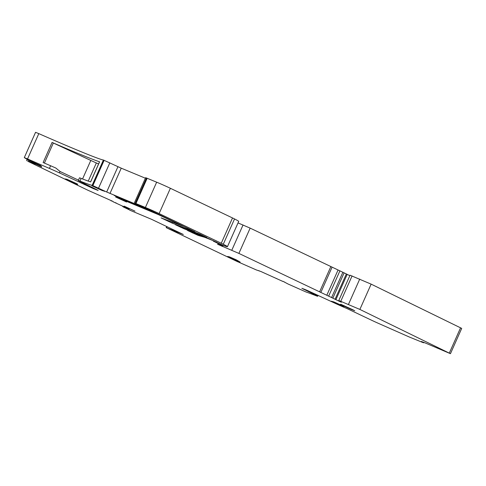 <?xml version="1.0" encoding="UTF-8"?>
<svg xmlns="http://www.w3.org/2000/svg" width="486" height="486" viewBox="0 0 486 486"><rect width="100%" height="100%" fill="white"/><g stroke="black" fill="none" stroke-linecap="round" stroke-linejoin="round"><path stroke-width="0.73" d="M371.134 284.134L359.871 309.424L338.791 300.5L350.048 275.21L371.134 284.134L461.7 328.396L450.443 353.687L425.785 343.183L421.344 341.476L423.713 342.806L422.364 342.326L409.406 337.053L378.637 323.457A11.014 0.322 -156 0 1 371.547 320.213L347.29 308.701A82.59 2.418 -156 0 0 345.133 307.778A11.014 0.322 -156 0 1 335.024 303.258L306.63 290.142L301.879 288.301L315.469 295.051A11.014 0.322 -156 0 1 317.662 296.253A11.014 0.322 -156 0 1 315.918 295.67A82.59 2.418 -156 0 0 306.101 292.025L288.028 283.994L282.931 281.279M38.813 133.632L27.55 158.922L24.3 157.604L35.563 132.32L38.813 133.632A82.59 2.418 -156 0 0 103.403 160.022L121.245 168.174L145.381 178.222M117.946 166.704L106.683 191.994L147.525 209.089L148.236 209.004M106.683 191.994L92.146 185.312A82.59 2.418 -156 0 1 79.965 181.078A11.014 0.322 24 0 0 78.289 180.519L79.473 177.858A11.014 0.322 24 0 1 81.156 178.411A82.59 2.418 -156 0 0 90.402 181.843A82.59 2.418 -156 0 0 90.645 181.922L99.6 161.808A82.59 2.418 -156 0 1 99.351 161.729A82.59 2.418 -156 0 1 52.737 142.708A82.59 2.418 -156 0 1 52.075 142.422L90.803 160.435L82.553 178.957M450.443 353.687L359.871 309.424M338.791 300.5L341.488 301.97M339.763 301.071L339.599 301.442L341.372 302.231M346.33 273.983L335.073 299.273L332.855 298.161L344.112 272.871L349.847 275.671M339.599 301.442L335.905 299.68L347.168 274.39M335.073 299.273L335.905 299.68M344.112 272.871L342.861 272.263L331.598 297.547L238.893 253.413L217.497 244.221L222.977 245.801L213.318 241.129L216.045 242.204L213.846 240.935L205.007 237.405L198.142 235.406L187.45 230.467A363.674 10.656 -156 0 1 209.126 238.772L222.831 245.236A55.058 1.616 -156 0 0 223.894 245.637A38.54 1.13 -156 0 0 227.448 246.688A38.54 1.13 -156 0 0 223.281 244.233A11.014 0.322 -156 0 0 221.264 243.249L159.116 213.579A11.014 0.322 -156 0 0 145.399 207.479L135.916 203.567L147.173 178.283L156.662 182.189L145.399 207.479M332.855 298.161L331.598 297.547M238.025 222.928L250.156 228.122L342.861 272.263M227.448 246.688L238.705 221.397A38.54 1.13 -156 0 0 234.538 218.943A11.014 0.322 -156 0 0 232.521 217.959L221.264 243.249M159.116 213.579L170.379 188.289L232.521 217.959M170.379 188.289A11.014 0.322 -156 0 0 156.662 182.189M135.916 203.567L153.947 211.453L148.096 209.32M147.173 178.283L145.618 177.688L134.355 202.978M52.075 142.422L43.12 162.531A82.59 2.418 -156 0 0 43.783 162.816A82.59 2.418 -156 0 0 50.605 165.75A11.014 0.322 24 0 1 55.872 168.065L60.039 171.485L78.465 180.124M27.55 158.922A82.59 2.418 -156 0 0 49.42 168.417A11.014 0.322 24 0 1 59.413 172.888L60.039 171.485M35.557 132.314L24.3 157.604L27.787 159.754L40.478 165.513L35.028 163.138M41.188 166.018L40.794 165.671M41.826 166.917L31.232 161.941L34.943 163.326M41.438 166.57L35.593 163.934M29.348 160.453L28.935 161.376L35.508 164.122M28.297 159.985L27.738 161.243L29.348 161.96L28.935 161.376M27.738 161.243L87.838 190.214L112.977 201.398M108.791 199.57L109.259 199.74M116.111 202.941L115.68 202.692M129.003 209.102L112.867 201.647M128.571 208.846L124.301 206.823M123.225 206.787L124.191 207.06M129.798 210.055L123.177 206.896M129.756 210.159L151.62 219.344L183.301 234.465L166.668 227.855L236.974 261.419L256.353 269.949L260.885 271.498L282.846 281.43M258.734 270.629L259.196 270.787M276.321 278.423L276.789 278.587M284.875 282.226L284.438 281.983M114.246 195.469L126.16 201.186L158.138 214.496L183.192 226.251L161.091 217.886L172.111 223.086A341.925 10.018 -156 0 0 194.922 231.779L154.548 212.339L114.246 195.469M200.038 234.191A363.674 10.656 -156 0 0 175.519 224.769L184.121 228.821A342.199 10.024 -156 0 0 206.915 237.502L200.038 234.191M59.413 172.888L93.379 188.617L98.129 190.457L96.21 189.406L80.482 181.721A11.014 0.322 24 0 1 78.289 180.519M238.462 261.468L227.57 256.468L238.462 261.468M240.145 262.069L236.311 259.852L229.368 256.821L227.57 256.468M124.1 206.131L134.987 211.131L124.1 206.131M342.132 306.223L331.245 301.229L342.132 306.223M343.815 306.824L341.925 305.518L333.791 301.885L331.245 301.229M102.71 190.761L91.818 185.767L102.71 190.761M104.393 191.363L100.559 189.151L93.616 186.114L91.818 185.767M344.398 305.815L344.216 306.235L350.971 309.284L354.78 310.779L352.775 309.722L340.65 304.206M344.216 306.235L340.528 304.479M66.801 179.516L77.693 184.51L66.801 179.516M77.693 184.51L77.359 183.981L66.91 179.261L65.118 178.915M126.548 202.018L115.656 197.024L126.548 202.018M88.258 181.096L96.337 162.95A11.014 0.322 24 0 1 90.803 160.435M96.337 162.95L98.579 163.946M121.245 168.174L109.988 193.464M147.525 209.089L147.671 208.767M109.83 162.828L98.567 188.118M460.576 327.783L449.313 353.073M359.749 279.055L348.492 304.345M352.071 275.933L340.808 301.223M339.908 270.854L328.651 296.144M338.062 269.985L326.799 295.275M332.06 267.215L320.803 292.505M330.826 266.638L319.569 291.928M250.156 228.122L238.893 253.413M243.049 224.969L231.786 250.26M222.145 245.564L221.853 246.22M222.758 245.205L222.594 245.582M216.136 241.84L215.991 242.168M198.482 234.641L198.142 235.406M192.535 232.375L192.31 232.873M234.538 218.943L223.281 244.233M135.23 203.294L146.493 178.004M104.138 160.307L92.881 185.597M103.797 160.167L92.54 185.458M103.403 160.022L92.146 185.312M50.605 165.75L49.42 168.417M81.156 178.411L79.965 181.078M29.944 161.826L30.345 160.921M27.252 159.122L26.53 160.751L27.252 159.122M111.422 200.675L111.251 201.058M122.727 206.137L122.581 206.465M167.05 226.707L166.589 227.746M172.463 222.302L172.111 223.086M168.575 220.778L168.296 221.409M158.302 214.126L158.138 214.496M126.445 200.542L126.16 201.186M123.11 199.157L122.861 199.716M184.431 228.134L184.121 228.821M180.519 226.646L180.3 227.138M84.351 184.583L84.704 183.787M315.821 294.255L315.469 295.051M303.95 289.024L303.805 289.352M44.402 163.083L53.345 142.987M223.171 245.363L222.977 245.801M216.197 241.87L216.045 242.204M111.209 201.04L111.379 200.657M122.533 206.447L122.685 206.119M166.668 226.525L166.188 227.6M423.713 342.806L423.895 342.393M318.081 295.312L317.662 296.253M90.584 181.904L99.539 161.795"/></g></svg>
